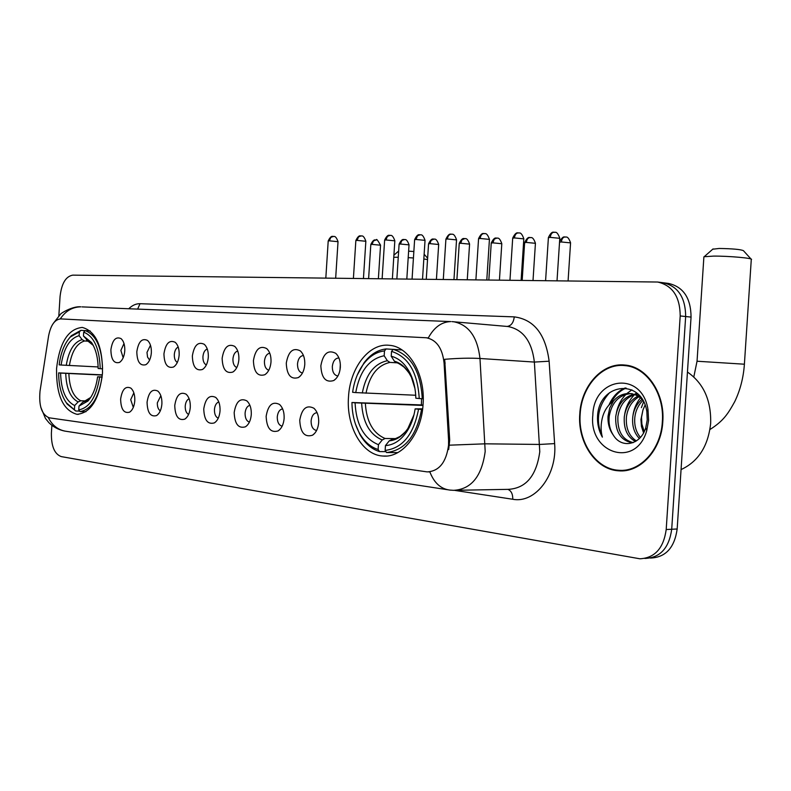 <?xml version="1.0" encoding="UTF-8"?>
<svg xmlns="http://www.w3.org/2000/svg" width="791" height="791" viewBox="0 0 791 791"><rect width="100%" height="100%" fill="white"/><g stroke="black" fill="none" stroke-linecap="round" stroke-linejoin="round"><path stroke-width="1.19" d="M102.494 373.105C102.701 346.468 95.968 331.241 82.284 327.425C68.095 328.858 59.513 342.592 56.557 368.636C56.21 395.114 63.013 410.341 76.974 414.326C90.866 413.011 99.379 399.267 102.494 373.105M423.076 404.28C425.429 374.38 409.026 346.527 389.429 345.311C369.12 342.78 349.958 367.775 348.495 397.023C346.161 426.438 362.179 454.973 382.735 456.031C402.095 458.226 421.554 434.002 423.076 404.28M320.849 365.788C323.104 353.567 328.057 349.414 335.73 353.32C339.032 356.484 340.565 361.131 340.348 367.271C339.754 373.53 337.569 377.95 333.772 380.52C325.773 382.963 321.472 378.049 320.849 365.788M338.924 357.977L338.835 357.967C335.206 358.194 333.041 361.032 332.319 366.5C332.319 371.928 334.049 375.063 337.539 375.933L337.925 375.943M286.273 363.148C288.389 351.352 293.056 347.259 300.293 350.868C303.507 353.913 305 358.481 304.782 364.562C304.199 370.752 302.063 375.082 298.385 377.554C290.851 379.799 286.817 374.993 286.273 363.148M303.447 355.515C300.125 355.92 298.148 358.709 297.505 363.85C297.495 369.14 299.136 372.195 302.449 373.026L302.449 373.026M253.417 360.647C255.394 349.236 259.804 345.202 266.646 348.554C269.771 351.491 271.224 355.97 271.006 361.981C270.433 368.112 268.357 372.363 264.787 374.736C257.678 376.793 253.881 372.086 253.417 360.647M269.761 353.201C266.765 353.834 264.975 356.543 264.421 361.339C264.372 366.263 265.835 369.229 268.802 370.228M222.142 358.264C224.011 347.219 228.184 343.254 234.66 346.349C237.686 349.187 239.1 353.587 238.882 359.539C238.318 365.59 236.301 369.763 232.841 372.057C226.117 373.935 222.558 369.338 222.142 358.264M237.745 351.026C235.026 351.837 233.424 354.477 232.93 358.936C232.861 363.524 234.146 366.391 236.796 367.538M192.351 355.99C194.121 345.291 198.076 341.386 204.207 344.273C207.153 347.012 208.517 351.323 208.31 357.206C207.746 363.188 205.789 367.281 202.437 369.486C196.069 371.216 192.707 366.717 192.351 355.99M207.262 348.979C204.81 349.938 203.366 352.499 202.931 356.652C202.832 360.923 203.979 363.692 206.342 364.958M163.945 353.824C165.616 343.452 169.363 339.606 175.187 342.295C178.044 344.935 179.369 349.167 179.161 354.991C178.608 360.894 176.709 364.908 173.466 367.044C167.425 368.636 164.251 364.226 163.945 353.824M178.212 347.051C175.998 348.129 174.702 350.601 174.307 354.477C174.208 358.452 175.207 361.111 177.322 362.466M136.813 351.758C138.405 341.682 141.965 337.895 147.492 340.407C150.27 342.968 151.556 347.12 151.348 352.865C150.804 358.699 148.955 362.634 145.811 364.7C140.086 366.164 137.08 361.853 136.813 351.758M150.488 345.242L146.988 352.4L147.551 357.097L149.628 360.073M110.888 349.78C112.391 339.992 115.783 336.274 121.043 338.617C123.732 341.089 124.978 345.163 124.78 350.838C124.246 356.593 122.447 360.469 119.401 362.456C113.953 363.811 111.116 359.589 110.888 349.78M124.009 343.521L120.865 350.413L123.178 357.769M299.749 420.268C301.826 408.561 306.532 404.547 313.869 408.225C317.3 411.409 318.902 416.175 318.684 422.503C318.13 428.514 316.084 432.746 312.524 435.208C304.644 437.601 300.392 432.628 299.749 420.268M317.062 412.675C313.72 413.031 311.733 415.769 311.1 420.891C311.11 426.398 312.86 429.582 316.36 430.442L316.36 430.442M266.142 416.303C268.09 404.982 272.529 401.017 279.46 404.419C282.783 407.494 284.345 412.16 284.127 418.429C283.583 424.371 281.586 428.534 278.125 430.907C270.7 433.092 266.705 428.228 266.142 416.303M282.624 408.888C279.609 409.461 277.819 412.141 277.265 416.906C277.255 422.206 278.877 425.301 282.14 426.191M234.185 412.526C236.025 401.561 240.217 397.665 246.772 400.819C249.996 403.786 251.498 408.364 251.291 414.543C250.757 420.436 248.799 424.52 245.447 426.804C238.427 428.811 234.68 424.045 234.185 412.526M249.907 405.318C247.178 406.08 245.566 408.68 245.081 413.129C245.032 418.043 246.476 421.039 249.392 422.117M203.752 408.927C205.492 398.308 209.467 394.462 215.676 397.398C218.8 400.256 220.254 404.745 220.046 410.855C219.512 416.679 217.614 420.693 214.351 422.898C207.717 424.737 204.187 420.08 203.752 408.927M218.781 401.937C216.319 402.846 214.865 405.378 214.44 409.52C214.361 414.098 215.636 416.995 218.247 418.202M174.752 405.496C176.393 395.193 180.16 391.416 186.053 394.145C189.079 396.904 190.493 401.304 190.285 407.335C189.761 413.09 187.912 417.035 184.738 419.161C178.459 420.852 175.127 416.303 174.752 405.496M189.128 398.743C186.903 399.771 185.608 402.224 185.223 406.08C185.134 410.341 186.251 413.139 188.584 414.454M147.067 402.224C148.629 392.227 152.208 388.5 157.804 391.051C160.731 393.72 162.096 398.031 161.898 403.983C161.374 409.669 159.574 413.545 156.509 415.601C150.537 417.154 147.393 412.704 147.067 402.224M160.85 395.718L157.34 402.807C157.241 406.772 158.23 409.451 160.306 410.855M120.627 399.099C122.111 389.38 125.512 385.711 130.831 388.104C133.669 390.675 134.994 394.907 134.796 400.78C134.282 406.406 132.532 410.213 129.546 412.19C123.88 413.634 120.904 409.263 120.627 399.099M133.847 392.85L130.703 399.673L133.303 407.405M340.011 369.931L340.338 364.186M318.654 422.918L318.724 420.288M448.576 440.073L448.556 445.234C446.262 462.33 439.134 471.218 427.17 471.891L49.26 417.826C41.794 414.81 38.71 405.931 40.025 391.179L48.567 336.086C50.683 325.18 54.727 319.455 60.699 318.902L426.339 337.767C436.513 339.823 442.426 348.218 444.067 362.97L448.576 440.073L449.703 440.083L448.675 449.575M662.789 421.801C665.122 393.305 646.682 366.51 624.89 365.056C602.277 362.347 581.128 386.018 579.773 414.009C577.45 442.169 595.643 469.666 618.552 470.803C640.087 473.008 661.385 450.099 662.789 421.801M626.64 365.274L623.387 365.491M452.857 321.68L453.698 321.749C468.737 324.765 477.497 337.006 479.979 358.481L485.19 451.414C481.798 476.36 471.248 489.332 453.54 490.331L449.792 490.074C440.765 488.937 434.121 482.876 429.849 471.891L428.653 471.92M644.833 558.456L645.436 558.416C660.356 557.586 669.107 547.866 671.707 529.258L685.659 316.529C685.481 297.416 677.966 286.154 663.115 282.733L660.831 282.585M426.389 337.777L428.257 338.004C434.041 327.355 441.556 321.878 450.791 321.581L82.007 306.888M457.228 490.272L508.208 489.352C525.916 488.373 536.446 475.856 539.778 451.78L534.37 362.07L479.979 358.481C470.042 357.908 458.286 358.185 444.69 359.302L449.703 440.083M51.88 425.34L51.395 433.063C51.207 446.223 54.49 454.064 61.233 456.595L639.909 558.792C654.839 557.971 663.6 548.212 666.2 529.525L680.201 315.945C680.042 296.754 672.518 285.452 657.657 282.031L72.762 275.139C65.772 276.385 61.54 283.524 60.057 296.576L58.841 315.747M620.619 470.338L623.852 470.754M650.35 558.07L650.924 558.041C665.824 557.21 674.575 547.53 677.165 528.991L691.057 317.102C690.889 298.069 683.375 286.846 668.533 283.435L663.115 282.733C677.966 286.154 685.481 297.416 685.659 316.529L671.707 529.258C669.107 547.866 660.356 557.586 645.436 558.416M624.079 470.22L627.085 470.299M580.179 414.049C577.885 441.922 595.88 469.132 618.552 470.259C639.879 472.445 660.95 449.763 662.344 421.751C664.648 393.552 646.395 367.034 624.821 365.6C602.455 362.921 581.523 386.344 580.179 414.049M681.061 469.587C698.334 461.578 708.212 446.134 710.674 423.264C711.228 400.206 703.486 383.141 687.458 372.057M643.567 432.845L641.452 426.448L640.947 419.537L642.954 409.985L645.09 405.032M643.647 401.759L641.382 407.652M642.954 409.985L641.531 417.292L641.877 424.095L644.23 431.56M639.355 438.491C634.164 433.053 631.96 425.894 632.76 417.015C633.69 409.787 636.775 403.875 641.995 399.297M640.394 437.403C635.915 431.916 634.066 425.143 634.857 417.075C635.677 410.519 638.357 404.972 642.925 400.424M635.45 441.526C627.263 437.008 623.545 428.752 624.297 416.748C625.8 407.029 630.338 400.157 637.902 396.123M636.379 440.943C628.974 436.078 625.651 428.04 626.423 416.808C627.767 407.701 631.94 401.027 638.94 396.775M633.116 442.663L631.475 442.634C620.431 440.132 615.18 431.411 615.724 416.471C617.801 404.458 623.792 397.062 633.71 394.284M634.807 394.096L637.843 393.948M633.235 442.624C622.418 439.905 617.306 431.214 617.88 416.541C619.808 405.091 625.444 397.784 634.768 394.63M635.865 394.383L637.991 394.086M613.361 435.208C621.775 449.258 640.858 444.799 645.743 427.743L647.226 420.021L646.83 411.508C641.946 378.671 601.17 382.468 597.739 413.733L597.571 415.542C597.126 423.482 598.728 430.67 602.366 437.126C600.527 430.314 600.705 423.234 602.9 415.898C604.868 409.659 608.398 404.705 613.47 401.037L609.713 408.047L608.032 416.234C607.666 423.531 609.446 429.859 613.361 435.208C609.841 429.731 608.457 423.412 609.228 416.264C611.759 402.55 618.849 395.006 630.506 393.621M613.47 401.037C618.028 395.708 623.585 393.226 630.12 393.592C635.035 394.136 639.217 396.271 642.668 399.989M630.882 393.621L639.939 396.153M648.6 420.466L648.007 409.639C642.104 370.317 593.557 376.803 592.825 415.235C588.534 453.599 636.132 468.766 646.751 430.571L648.6 420.466M629.834 365.926L628.351 365.838M602.366 437.126C595.316 420.674 597.749 405.842 609.653 392.633M610.949 403.054C614.745 395.658 619.818 390.655 626.165 388.065M616.476 412.467C617.989 405.249 621.192 399.178 626.077 394.244M626.739 393.611L631.9 389.854M624.732 414.049C626.067 406.416 629.32 399.969 634.491 394.709M635.183 394.047L636.587 392.85M632.889 416.076C633.71 409.303 636.201 403.232 640.374 397.853M608.932 405.081C612.718 396.538 618.157 390.823 625.256 387.936M712.75 249.195L719.187 248.463C732.753 248.69 740.841 249.432 743.441 250.688L751.025 259.043M751.45 259.507C753.477 258.202 728.847 255.977 713.64 256.106L704.198 256.719L703.861 257.263M355.732 392.583L352.618 392.296C354.17 381.302 357.769 371.928 363.425 364.176C369.437 356.257 376.457 351.837 384.485 350.917L384.179 355.742C369.17 358.867 359.687 371.157 355.732 392.583L415.72 395.253M396.39 362.792L389.963 362.407L387.353 360.716L384.179 355.742M355.446 424.055L359.757 434.16C364.898 443.306 371.483 449.12 379.532 451.602L378.118 449.496C370.455 447.103 364.176 441.536 359.272 432.806C354.526 423.976 352.084 413.871 351.955 402.5L421.366 404.923L421.603 398.684M385.939 451.641L379.532 451.602M384.485 350.917L386.156 348.93C377.742 349.849 370.376 354.457 364.078 362.772L357.295 374.993M386.156 348.93L393.167 349.404M402.016 349.958L393.206 349.355L391.535 351.362C408.423 356.83 417.658 372.551 419.24 398.526L422.265 398.723C420.654 371.444 410.974 354.981 393.206 349.355M422.265 398.723L423.244 398.763M351.955 402.5L355.07 402.807C356.227 424.737 364.018 438.698 378.434 444.68L378.118 449.496M419.24 398.526L415.829 398.209C415.631 389.083 413.782 380.857 410.262 373.55C405.447 364.038 399.099 358.264 391.219 356.207L391.535 351.362M378.434 444.68L382.231 439.974L385.049 438.471L395.599 438.619M422.997 405.437L355.07 402.807M391.219 356.207L394.402 361.2L396.42 362.802C397.29 362.535 399.9 364.028 404.26 367.301C408.522 372.057 410.786 375.161 411.033 376.615C406.831 368.299 401.284 363.158 394.402 361.2M422.582 409.451L418.548 409.214C413.644 434.556 402.51 448.299 385.138 450.425L386.542 452.541C404.804 450.415 416.481 436.049 421.573 409.412M386.542 452.541L397.824 452.6M385.138 450.425L385.444 445.59C393.631 445.066 400.73 440.449 406.742 431.748C411.004 425.281 413.802 417.648 415.137 408.878L418.548 409.214M392.128 439.341L389.251 440.854L385.444 445.59M415.137 408.878L422.661 408.818M421.366 404.923L423.017 405.091M398.269 257.243L393.77 257.283M61.105 365.027L59.167 364.849C60.749 352.727 64.467 343.442 70.33 336.996L79.357 331.894L79.11 335.681C69.796 338.301 63.794 348.08 61.105 365.027L98.114 366.945M88.355 341.218L84.558 340.98L82.116 339.626L79.11 335.681M66.128 402.5L67.205 404.112L75.758 411.004L66.306 402.748C61.243 395.253 58.692 385.296 58.663 372.887L102.365 374.845M79.703 411.112L75.758 411.004M79.357 331.894L80.89 330.351L71.388 335.681L69.311 338.123M80.89 330.351L85.21 330.638M90.134 330.935L85.23 330.608L83.698 332.171C94.02 336.284 99.528 348.455 100.21 368.685L102.563 368.833C101.871 347.585 96.097 334.84 85.23 330.608M58.663 372.887L60.6 373.085C61.115 390.339 65.801 401.156 74.67 405.546L74.433 409.323M100.21 368.685L98.133 368.487C98.015 357.73 95.81 349.058 91.538 342.503L83.451 335.967L83.698 332.171M74.67 405.546L78.161 401.907L80.761 400.78L86.15 400.938M102.346 375.092L60.6 373.085M83.451 335.967L88.147 341.148C89.175 341.148 90.876 342.572 93.269 345.41M102.138 377.188L99.676 377.03C96.443 396.884 89.472 407.84 78.754 409.896L80.089 411.587C91.351 409.501 98.657 398.041 102.029 377.188M80.089 411.587L85.942 411.735M78.754 409.896L78.991 406.099L87.959 401.047C92.923 395.381 96.136 387.303 97.6 376.823L99.676 377.03M84.835 401.314L82.482 402.441L78.991 406.099M97.6 376.823L102.168 376.862M427.545 259.567L423.828 258.993M413.436 257.985L408.205 257.629M408.621 251.162L413.851 251.518M444.067 362.97L445.195 363.039M449.496 445.175L485.209 443.82L539.778 444.443L554.629 443.603C557.378 475.124 535.181 503.738 512.766 499.259L454.706 490.38M48.32 417.608C52.374 425.726 58.514 430.314 66.741 431.392L447.439 489.708M60.314 318.892C65.495 311.021 72.327 306.997 80.811 306.839C72.584 305.87 60.165 313.73 60.61 314.096L53.284 323.41M451.958 321.621L507.268 326.456M128.725 308.747C132.295 305.296 136.052 303.615 140.007 303.704L514.259 316.875C534.014 319.475 545.632 334.257 549.122 361.21L554.629 443.603M666.2 529.525L677.165 528.991M680.201 315.945L691.057 317.102M549.122 361.21L534.37 362.07C531.849 341.326 523.069 329.481 508.01 326.525L507.179 326.456M507.08 326.446C511.134 325.892 513.527 322.708 514.259 316.875M137.644 309.103L140.007 303.704M512.766 499.259C512.855 494.039 511.223 490.736 507.862 489.362M697.039 361.23L744.4 364.206C743.451 377.643 740.247 390.092 734.77 401.571C728.244 413.357 723.745 420.812 709.962 429.513M389.963 362.407C377.475 365.205 369.496 375.478 366.015 393.226M361.645 403.242C362.802 422.364 369.674 434.605 382.231 439.974M387.353 360.716C374.252 363.593 365.907 374.361 362.308 393.018M414.959 388.559L410.262 373.55M365.353 403.44C366.51 421.633 373.075 433.31 385.049 438.471M389.251 440.854C396.429 440.221 402.649 436.098 407.899 428.475L414 414.751M84.558 340.98C76.796 343.324 71.744 351.511 69.39 365.541M65.742 373.421C66.286 388.46 70.419 397.952 78.161 401.907M82.116 339.626C73.978 342.028 68.688 350.611 66.256 365.363M93.259 345.4L86.466 339.922M68.876 373.599C69.43 387.916 73.385 396.973 80.761 400.78M82.482 402.441L90.698 397.458M565.397 236.984L564.952 236.964C562.935 237.27 561.748 238.951 561.383 241.977L570.568 242.886L568.086 280.874M559.534 242.145L561.383 241.977M530.385 237.537L529.94 237.518C527.923 237.824 526.727 239.455 526.371 242.422L535.428 243.312L533.015 280.469M524.631 242.679L526.371 242.422M496.867 238.071L494.306 239.109L492.862 242.847L501.801 243.727L499.437 280.073M491.241 243.084L492.862 242.847M464.752 238.575L461.895 239.94L460.757 243.262L469.577 244.122L467.273 279.707M459.245 243.48L460.757 243.262M433.952 239.06L431.105 240.395L429.968 243.648L438.679 244.498L436.424 279.342M428.564 243.855L429.968 243.648M404.389 239.525L401.848 240.504L400.424 244.024L409.026 244.864L406.821 279.005M399.109 244.211L400.424 244.024M376.002 239.98L373.461 240.939L372.047 244.389L380.55 245.21L378.385 278.679M370.811 244.557L372.047 244.389M554.461 232.238L553.987 232.208C551.9 232.534 550.665 234.255 550.289 237.379L559.791 238.318L557.022 280.746M548.39 237.666L550.289 237.379M518.619 232.91L518.145 232.88C516.058 233.207 514.822 234.887 514.457 237.933L523.82 238.872L521.121 280.33M512.697 238.21L514.457 237.933M484.359 233.563L483.884 233.533C481.788 233.849 480.562 235.491 480.196 238.477L489.441 239.386L486.801 279.925M478.565 238.724L480.196 238.477M451.572 234.176L451.097 234.156C449.011 234.462 447.785 236.074 447.429 238.991L456.536 239.891L453.965 279.549M445.906 239.218L447.429 238.991M420.169 234.769L417.51 235.797L416.036 239.485L425.034 240.365L422.523 279.183M414.622 239.693L416.036 239.485M390.062 235.342L387.412 236.351L385.949 239.96L394.828 240.83L392.376 278.837M384.624 240.157L385.949 239.96M361.171 235.886L358.531 236.875L357.077 240.405L365.847 241.265L363.445 278.501M355.841 240.593L357.077 240.405M333.436 236.41L330.806 237.379L329.363 240.84L338.024 241.69L335.671 278.185M328.206 241.018L329.363 240.84M336.936 354.576L335.73 353.32M301.302 351.876L300.293 350.868M267.487 349.365L266.646 348.554M235.352 347.012L234.66 346.349M204.79 344.807L204.207 344.273M314.778 409.095L313.869 408.225M280.212 405.121L279.46 404.419M247.385 401.373L246.772 400.819M216.17 397.833L215.676 397.398M426.339 337.767L427.091 337.826M429.424 471.881L430.037 471.871M130.564 411.458L129.546 412.19M157.656 414.751L156.509 415.601M186.043 418.182L184.738 419.161M215.824 421.751L214.351 422.898M247.108 425.459L245.447 426.804M280.024 429.325L278.125 430.907M314.689 433.339L312.524 435.208M120.272 361.873L119.401 362.456M146.8 364.018L145.811 364.7M174.574 366.253L173.466 367.044M203.702 368.566L202.437 369.486M234.284 370.979L232.841 372.057M266.438 373.471L264.787 374.736M300.273 376.051L298.385 377.554M335.938 378.731L333.772 380.52M386.413 456.041L382.735 456.031M78.339 414.355L76.974 414.326M40.737 407.118L45.492 418.508L48.953 422.74C53.333 427.011 58.574 429.79 64.694 431.085M657.657 282.031L663.115 282.733M623.634 470.774L618.552 470.803M632.286 393.691L630.12 393.592M633.146 442.653L631.475 442.634M646.83 411.508L648.007 409.639M645.743 427.743L646.751 430.571M629.893 365.946L624.821 365.6M713.077 248.908L704.198 256.719M693.816 376.921L697.049 361.18L703.891 256.838M359.272 432.806L359.757 434.16M363.425 364.176L364.078 362.772M391.535 439.391C392.455 439.855 395.292 438.876 400.038 436.464C404.863 432.529 407.484 429.869 407.899 428.475L406.742 431.748M744.4 364.157L751.272 259.636M398.446 251.212L393.898 255.196M66.306 402.748L67.205 404.112M70.33 336.996L71.388 335.681M93.071 345.034L91.538 342.503M84.37 401.373C85.418 401.67 87.386 400.523 90.273 397.942L87.959 401.047M424.134 254.237L427.634 258.212M570.568 242.788C567.671 234.64 565.387 237.755 565.852 237.013L564.952 236.964C565.011 237.814 563.726 234.433 559.573 241.68M535.438 243.223C532.61 235.253 530.375 238.289 530.82 237.567L529.94 237.518C530.217 238.348 528.418 234.897 524.631 242.59L522.179 280.34M501.801 243.648C499.052 235.837 496.847 238.803 497.292 238.091L496.422 238.042C496.708 238.813 494.82 235.589 491.241 243.005L488.848 279.955M469.587 244.053C466.838 236.351 464.752 239.307 465.167 238.605L464.307 238.556C464.584 239.307 462.745 236.143 459.245 243.401L456.901 279.579M438.689 244.429C435.999 236.895 433.952 239.782 434.358 239.09L433.508 239.04C433.784 239.772 431.985 236.687 428.564 243.786L426.27 279.233M409.036 244.805C406.416 237.409 404.33 240.217 404.794 239.554L403.954 239.505C404.29 240.227 402.441 237.201 399.109 244.152L396.864 278.887M380.55 245.151C377.653 240.138 376.269 238.417 376.387 240.009L375.557 239.96C375.873 240.672 374.143 237.656 370.821 244.508L368.616 278.561M559.791 238.22C556.785 229.805 554.521 233.038 554.956 232.267L553.987 232.208C554.254 233.019 552.217 229.608 548.4 237.567L545.592 280.607M523.82 238.773C520.913 230.547 518.609 233.681 519.074 232.94L518.145 232.88C518.481 233.671 516.404 230.339 512.697 238.111L509.968 280.202M489.441 239.307C486.603 231.259 484.339 234.314 484.804 233.582L483.884 233.533C484.211 234.304 482.184 231.041 478.565 238.645L475.895 279.806M456.545 239.811C453.777 231.931 451.552 234.917 451.997 234.205L451.097 234.156C451.424 234.907 449.446 231.714 445.906 239.149L443.296 279.431M425.034 240.296C422.265 232.534 420.159 235.51 420.585 234.798L419.695 234.749C420.001 235.51 418.142 232.317 414.622 239.633L412.071 279.065M394.828 240.761C392.128 233.157 390.052 236.064 390.467 235.372L389.587 235.313C389.894 236.064 388.074 232.94 384.634 240.088L382.132 278.719M365.847 241.206C363.198 233.75 361.161 236.588 361.576 235.916L360.706 235.866C361.003 236.598 359.223 233.533 355.851 240.533L353.409 278.383M338.024 241.641C335.443 234.324 333.367 237.092 333.822 236.44L332.962 236.39C333.318 237.092 331.498 234.096 328.206 240.968L325.823 278.066"/></g></svg>
